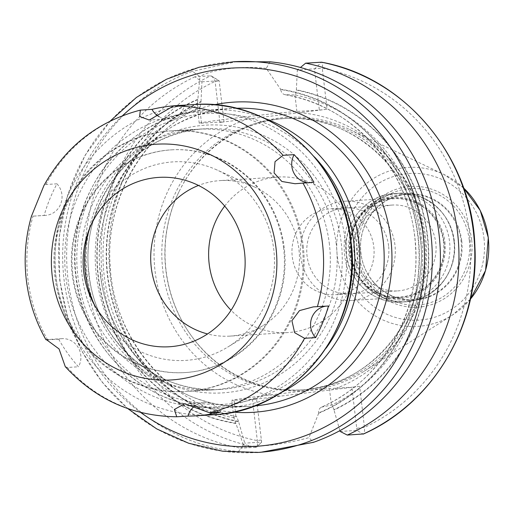 <?xml version="1.0" encoding="UTF-8"?>
<svg xmlns="http://www.w3.org/2000/svg" width="514" height="514" viewBox="0 0 514 514"><rect width="100%" height="100%" fill="white"/><g stroke="black" fill="none" stroke-linecap="round" stroke-linejoin="round"><path stroke-width="0.39" stroke-dasharray="2.57 1.93" d="M425.65 238.066A137 130.781 -93.5 0 0 349.469 129.425A137 130.781 -93.5 0 0 179.444 190.822A137 130.781 -93.5 0 0 166.003 269.998A137 130.781 86.5 0 0 187.995 330.932A137 130.781 86.5 0 0 364.227 371.192A137 130.781 86.5 0 0 425.65 238.066M179.174 191.369A135.972 129.798 -93.5 0 1 286.401 118.381A135.972 129.798 -93.5 0 1 423.536 238.258A135.972 129.798 86.5 0 1 302.971 389.824A135.972 129.798 86.5 0 1 187.661 330.425A135.972 129.798 86.5 0 1 165.836 269.953A135.972 129.798 -93.5 0 1 179.174 191.369L179.444 190.822M340.12 431.432L356.973 430.404L363.135 434.105C364.272 433.63 364.715 431.407 364.465 427.43L359.639 386.387L331.922 389.792L252.496 399.564L257.315 440.607C257.745 444.559 257.469 446.769 256.486 447.225L240.642 448.189L244.754 443.158L238.624 421.75A168.92 161.248 -93.5 0 1 107.426 275.446A168.92 161.248 -93.5 0 1 201.006 101.502L200.229 106.771L197.222 106.102L199.94 76.535L192.326 71.356A195.725 186.839 -93.5 0 0 68.047 279.423A195.725 186.839 -93.5 0 0 238.316 451.562L260.945 452.249M201.006 101.502L201.951 81.816L194.979 76.779L210.817 75.815A6.213 1.735 -115.1 0 1 211.453 76.021A6.213 1.735 -115.1 0 1 215.115 81.379L219.941 122.416L247.658 119.01L327.084 109.238L322.265 68.201A6.213 1.799 101.1 0 0 321.745 62.258M359.639 386.387L351.904 387.222L356.722 428.265L364.465 427.43A189.505 180.909 86.5 0 0 469.372 232.315A189.505 180.909 86.5 0 0 322.265 68.201L297.317 70.084L300.452 67.475M280.644 89.552L280.605 89.23A168.92 161.248 86.5 0 1 418.19 236.646A168.92 161.248 86.5 0 1 318.667 413.23L318.629 412.909A168.605 160.953 -93.5 0 0 417.895 236.684A168.605 160.953 -93.5 0 0 280.644 89.552C281.235 92.417 282.642 94.113 284.872 94.653L295.595 95.039L296.411 90.098A168.605 160.953 86.5 0 1 427.275 236.112A168.605 160.953 86.5 0 1 333.952 409.697L333.991 410.018A168.92 161.248 -93.5 0 0 427.571 236.074A168.92 161.248 -93.5 0 0 296.372 89.777L297.317 70.084M339.895 430.655L333.991 410.018M356.973 430.404L356.722 428.265M201.951 81.816L219.157 80.762L215.115 81.373A189.505 180.909 86.5 0 0 110.208 276.487A189.505 180.909 86.5 0 0 257.315 440.607L261.363 439.99L256.537 398.954L234.076 400.322A50.321 0.88 -6.7 0 1 231.788 400.329A50.321 0.88 -6.7 0 1 274.142 394.476A50.321 0.88 -6.7 0 1 329.442 388.59L351.904 387.222M333.952 409.697L331.999 404.923L321.237 407.216C380.906 381.729 420.619 314.131 415.492 246.495C412.106 172.216 354.666 105.672 284.634 94.621L284.872 94.653A163.94 156.5 86.5 0 1 414.869 237.14A163.94 156.5 86.5 0 1 321.578 407.094C319.522 408.052 318.539 409.992 318.629 412.909M296.411 90.098L296.372 89.777M238.316 451.562L243.694 445.709L233.793 417.407L236.633 416.655A163.94 156.5 86.5 0 1 110.754 274.951A163.94 156.5 86.5 0 1 200.229 106.771L200.383 106.732C142.963 133.319 105.331 199.259 110.099 265.166C113.298 338.013 168.374 403.786 236.742 416.661L238.624 421.75M194.979 76.779A195.725 186.839 -93.5 0 0 86.757 279.391A195.725 186.839 -93.5 0 0 240.642 448.189M261.363 439.99L261.613 442.13L244.754 443.158M256.486 447.225L261.658 442.104L256.486 447.225A195.725 186.839 86.5 0 1 102.601 278.427A195.725 186.839 86.5 0 1 210.817 75.815L219.157 80.762L223.982 121.805L201.52 123.18A50.321 0.88 -6.7 0 1 199.226 123.187A50.321 0.88 -6.7 0 1 241.586 117.333A50.321 0.88 -6.7 0 1 296.886 111.448L319.348 110.08L314.523 69.037L321.481 62.2M243.694 445.709C260.514 447.315 282.263 444.642 308.946 437.684L313.444 442.323M318.667 413.23L308.946 437.684M235.637 423.44A168.92 161.248 86.5 0 1 98.052 276.024A168.92 161.248 86.5 0 1 197.575 99.44M270.068 61.796L266.271 68.375L280.605 89.23M266.271 68.375C242.319 65.586 211.479 69.384 199.94 76.535M219.941 122.416L223.982 121.805M319.348 110.08L327.084 109.238M256.537 398.954L252.496 399.564M237.076 61.532L192.326 71.356M303.221 245.917A130.53 124.606 86.5 0 1 187.475 391.424A130.53 124.606 86.5 0 1 55.827 276.346A130.53 124.606 -93.5 0 1 171.573 130.839A130.53 124.606 -93.5 0 1 303.221 245.917M94.814 305.56A99.453 94.942 -93.5 0 0 227.618 347.156A99.453 94.942 -93.5 0 0 273.769 249.541A99.453 94.942 -93.5 0 0 216.799 169.896A99.453 94.942 -93.5 0 0 90.04 227.336M224.695 206.088A77.916 74.382 -93.5 0 1 278.26 177.047A77.916 74.382 -93.5 0 1 356.844 245.737A77.916 74.382 86.5 0 1 287.756 332.584L229.829 336.124A77.916 74.382 86.5 0 0 262.763 325.741A77.916 74.382 86.5 0 0 298.917 249.271A77.916 74.382 -93.5 0 0 254.289 186.878A77.916 74.382 -93.5 0 0 220.339 180.581A77.916 74.382 -93.5 0 0 198.475 185.445M229.829 336.124A77.916 74.382 86.5 0 1 207.54 333.952M287.756 332.584A77.916 74.382 86.5 0 1 231.056 310.27M445.876 217.743A52.865 50.462 -93.5 0 1 454.363 241.252A52.865 50.462 86.5 0 1 449.178 271.803A52.865 50.462 86.5 0 1 407.486 300.176A52.865 50.462 86.5 0 1 354.172 253.575A52.865 50.462 -93.5 0 1 401.048 194.652A52.865 50.462 -93.5 0 1 445.876 217.743L445.426 217.049A54.259 51.798 -93.5 0 0 384.363 196.669A54.259 51.798 -93.5 0 0 351.293 253.832A54.259 51.798 86.5 0 0 393.653 300.87A54.259 51.798 86.5 0 0 448.812 272.542A54.259 51.798 86.5 0 0 454.138 241.188A54.259 51.798 -93.5 0 0 445.426 217.049C433.977 200.646 418.537 192.711 399.115 193.238A54.388 51.92 -93.5 0 0 350.889 253.865A54.388 51.92 86.5 0 0 405.745 301.814C425.084 299.977 439.444 290.217 448.812 272.542L449.178 271.803M443.531 242.126A49.228 46.992 -93.5 0 0 391.135 198.982A49.228 46.992 -93.5 0 0 350.227 253.601A49.228 46.992 86.5 0 0 402.616 296.751A49.228 46.992 86.5 0 0 443.531 242.126M397.65 290.911A43.015 41.062 86.5 0 0 435.788 242.968A43.015 41.062 -93.5 0 0 392.407 205.047A43.015 41.062 -93.5 0 0 354.268 252.991A43.015 41.062 86.5 0 0 397.65 290.911L335.648 294.695A43.015 41.062 86.5 0 1 292.267 256.775A43.015 41.062 -93.5 0 1 330.412 208.825A43.015 41.062 -93.5 0 1 373.794 246.752A43.015 41.062 86.5 0 1 335.648 294.695M300.677 256.659A49.742 47.487 -93.5 0 0 350.844 300.51A49.742 47.487 -93.5 0 0 394.951 245.062A49.742 47.487 -93.5 0 0 344.785 201.205A49.742 47.487 -93.5 0 0 300.677 256.659M444.012 242.068A49.742 47.487 86.5 0 1 399.905 297.516A49.742 47.487 86.5 0 1 349.738 253.665A49.742 47.487 86.5 0 1 393.846 198.211A49.742 47.487 86.5 0 1 444.012 242.068M388.578 245.846A43.015 41.062 -93.5 0 0 342.799 208.144A43.015 41.062 -93.5 0 0 307.051 255.876A43.015 41.062 -93.5 0 0 352.829 293.571A43.015 41.062 -93.5 0 0 388.578 245.846M329.41 244.323A130.53 124.606 -93.5 0 0 197.755 129.245A130.53 124.606 -93.5 0 0 82.015 274.746A130.53 124.606 -93.5 0 0 213.663 389.824A130.53 124.606 -93.5 0 0 329.41 244.323M44.14 215.43A18.645 17.804 -93.5 0 0 45.386 215.398A18.645 17.804 -93.5 0 0 60.877 203.557A18.645 17.804 -93.5 0 0 56.97 183.819A155.395 148.347 -93.5 0 0 44.14 215.43L31.45 216.246M56.97 183.819L45.881 184.494L43.902 185.618M307.321 182.65A18.645 17.804 -93.5 0 0 310.649 182.778A18.645 17.804 -93.5 0 0 313.938 182.252M159.109 116.652A18.645 17.804 -93.5 0 0 168.592 118.85A18.645 17.804 -93.5 0 0 184.603 105.351M58.673 339.189A155.395 148.347 -93.5 0 0 78.462 366.784A18.645 17.804 -93.5 0 0 78.256 347.58A18.645 17.804 -93.5 0 0 61.969 338.662A18.645 17.804 -93.5 0 0 58.673 339.189L48.104 339.831M220.634 412.074A18.645 17.804 -93.5 0 0 204.026 402.59A18.645 17.804 -93.5 0 0 195.063 405.79M328.478 306.003A18.645 17.804 -93.5 0 0 327.232 306.036A18.645 17.804 -93.5 0 0 325.985 306.158M65.284 366.675L67.379 367.465L78.462 366.784M283.625 248.23A111.577 106.514 -93.5 0 0 171.098 149.863A111.577 106.514 -93.5 0 0 72.166 274.238A111.577 106.514 86.5 0 0 184.693 372.599A111.577 106.514 86.5 0 0 283.625 248.23M171.747 149.825A111.577 106.514 -93.5 0 1 284.281 248.185A111.577 106.514 86.5 0 1 185.342 372.56A111.577 106.514 86.5 0 1 72.815 274.193A111.577 106.514 -93.5 0 1 171.747 149.825L171.098 149.863M302.245 245.981A130.53 124.606 86.5 0 1 186.498 391.482A130.53 124.606 86.5 0 1 54.85 276.403A130.53 124.606 -93.5 0 1 170.597 130.903A130.53 124.606 -93.5 0 1 302.245 245.981M483.976 238.233A73.483 70.148 86.5 0 1 422.913 319.772A73.483 70.148 86.5 0 1 344.701 255.362A73.483 70.148 -93.5 0 1 405.764 173.828A73.483 70.148 -93.5 0 1 483.976 238.233M471.659 239.749A60.485 57.741 -93.5 0 0 407.281 186.736A60.485 57.741 -93.5 0 0 357.018 253.852A60.485 57.741 -93.5 0 0 421.396 306.864A60.485 57.741 -93.5 0 0 471.659 239.749M470.387 299.174A79.631 76.021 86.5 0 1 452.519 314.998A79.631 76.021 86.5 0 1 337.293 256.178A79.631 76.021 -93.5 0 1 367.632 182.547A79.631 76.021 -93.5 0 1 443.935 174.464L463.589 187.963M463.602 187.995A79.631 76.021 -93.5 0 0 443.935 174.464L349.469 129.425M420.491 238.445A135.972 129.798 -93.5 0 0 283.355 118.567A135.972 129.798 -93.5 0 0 162.784 270.139A135.972 129.798 86.5 0 0 299.919 390.01A135.972 129.798 86.5 0 0 420.491 238.445M299.366 112.65A142.185 135.735 -93.5 0 1 424.532 237.828A142.185 135.735 86.5 0 1 331.922 389.792M280.214 396.153A142.185 135.735 86.5 0 1 155.048 270.974A142.185 135.735 -93.5 0 1 247.658 119.01M329.442 388.59L331.363 404.961M238.592 421.422A168.605 160.953 86.5 0 1 107.722 275.414A168.605 160.953 86.5 0 1 201.045 101.83M257.366 452.468A195.725 186.839 86.5 0 1 59.965 279.918A195.725 186.839 -93.5 0 1 233.517 61.751M234.076 400.322L235.997 416.693M295.595 95.039A163.94 156.5 86.5 0 1 421.474 236.742A163.94 156.5 86.5 0 1 331.999 404.923M234.146 417.85A163.94 156.5 86.5 0 1 104.149 275.356A163.94 156.5 86.5 0 1 197.44 105.409M197.614 99.761A168.605 160.953 -93.5 0 0 98.347 275.986A168.605 160.953 -93.5 0 0 235.598 423.118M201.52 123.18L199.599 106.809M296.886 111.448L294.959 95.077M122.557 115.669A189.505 180.909 -93.5 0 0 64.012 279.308A189.505 180.909 86.5 0 0 140.669 412.446M214.139 104.772A155.395 148.347 -93.5 0 0 96.33 275.331A155.395 148.347 -93.5 0 0 232.9 412.125M236.01 108.268A149.182 142.41 -93.5 0 0 232.656 108.428A149.182 142.41 -93.5 0 0 100.378 274.72A149.182 142.41 -93.5 0 0 250.832 406.24A149.182 142.41 -93.5 0 0 254.179 405.989M280.708 392.837A149.182 142.41 86.5 0 1 226.558 407.718A149.182 142.41 86.5 0 1 76.104 276.204A149.182 142.41 86.5 0 1 208.382 109.912A149.182 142.41 86.5 0 1 263.939 118.098M326.133 348.119A145.59 138.986 86.5 0 1 179.296 399.16A145.59 138.986 86.5 0 1 77.832 275.889A145.59 138.986 86.5 0 1 155.074 127.613A145.59 138.986 86.5 0 1 314.465 156.963M87.11 274.649A134.122 128.037 -93.5 0 0 229.854 392.201A134.122 128.037 -93.5 0 0 341.309 243.385A134.122 128.037 -93.5 0 0 198.565 125.827A134.122 128.037 -93.5 0 0 87.11 274.649M336.233 243.906A130.53 124.606 -93.5 0 0 204.578 128.828A130.53 124.606 -93.5 0 0 88.832 274.328A130.53 124.606 -93.5 0 0 220.487 389.406A130.53 124.606 -93.5 0 0 336.233 243.906M469.25 240.025A58.333 55.685 -93.5 0 0 407.165 188.895A58.333 55.685 -93.5 0 0 358.688 253.62A58.333 55.685 86.5 0 0 420.773 304.751A58.333 55.685 86.5 0 0 469.25 240.025M461.733 240.783A53.199 50.783 86.5 0 1 417.529 299.81A53.199 50.783 86.5 0 1 360.912 253.184A53.199 50.783 -93.5 0 1 405.116 194.157A53.199 50.783 -93.5 0 1 461.733 240.783M401.048 194.652L407.737 194.241C379.814 195.108 356.767 224.008 360.976 253.164C363.546 280.226 388.494 301.988 414.175 299.771A52.865 50.462 86.5 0 0 461.052 240.848A52.865 50.462 -93.5 0 0 407.737 194.241A52.865 50.462 -93.5 0 0 360.86 253.164A52.865 50.462 86.5 0 0 414.175 299.771L407.486 300.176M453.971 241.188A54.388 51.92 86.5 0 1 405.745 301.814L401.299 302.084A54.388 51.92 86.5 0 1 346.442 254.134A54.388 51.92 -93.5 0 1 394.668 193.508C365.66 194.44 341.939 224.265 346.275 254.134C348.89 281.878 374.61 304.365 401.299 302.084A54.388 51.92 86.5 0 0 449.525 241.458A54.388 51.92 -93.5 0 0 394.668 193.508L399.115 193.238A54.388 51.92 -93.5 0 1 453.971 241.188M444.88 241.959A50.661 48.361 86.5 0 1 402.783 298.171A50.661 48.361 86.5 0 1 348.871 253.768A50.661 48.361 -93.5 0 1 390.968 197.562A50.661 48.361 -93.5 0 1 444.88 241.959M345.607 242.325A147.627 140.926 86.5 0 1 222.935 406.131A147.627 140.926 86.5 0 1 65.811 276.738A147.627 140.926 86.5 0 1 188.49 112.939A147.627 140.926 86.5 0 1 345.607 242.325M212.867 414.785A155.395 148.347 86.5 0 1 56.142 277.785A155.395 148.347 86.5 0 1 193.932 104.567M47.59 339.863A155.395 148.347 86.5 0 1 27.962 279.507A155.395 148.347 86.5 0 1 33.05 216.105M45.881 184.494A155.395 148.347 86.5 0 1 140.894 110.041M176.925 416.764A155.395 148.347 86.5 0 1 67.379 367.465M364.227 371.192L452.519 314.998L470.381 299.212M187.661 330.425L187.995 330.932M286.401 118.381L283.355 118.567C349.449 112.874 413.597 168.868 420.208 238.445C431.034 313.392 371.795 387.774 299.919 390.01L302.971 389.824M233.793 417.407L231.788 400.329M199.226 123.187L197.222 106.102M211.453 76.021L219.157 80.762M110.189 121.079L85.08 155.292L67.809 194.472L59.2 236.703L59.682 279.918L67.456 316.598L81.777 351.088L102.119 382.133L127.735 408.579M100.66 274.72C107.908 351.036 178.287 412.485 250.832 406.24L226.558 407.718C153.493 413.969 83.017 352.321 75.821 276.204C63.942 194.228 128.95 112.45 208.382 109.912L232.656 108.428C153.782 110.889 88.781 192.499 100.66 274.72M171.573 130.839L204.578 128.828C135.6 130.967 78.726 202.368 89.121 274.328C95.463 341.116 157.04 394.874 220.487 389.406L187.475 391.424M254.289 186.878L216.799 169.896M262.763 325.741L227.618 347.156M278.26 177.047L220.339 180.581M392.407 205.047L330.412 208.825M399.905 297.516L350.844 300.51M393.846 198.211L344.785 201.205M310.649 182.778L295.042 183.729M168.592 118.85L149.246 120.025M204.026 402.59L184.68 403.773M61.969 338.662L46.356 339.613M327.232 306.036L313.302 306.884M185.342 372.56L184.693 372.599M213.663 389.824L186.498 391.482M197.755 129.245L170.597 130.903M45.386 215.398L31.463 216.253"/><path stroke-width="0.77" d="M321.745 62.258A6.213 1.799 101.1 0 0 321.616 62.213A6.213 1.799 101.1 0 0 321.481 62.2L305.637 63.171A195.725 186.839 -93.5 0 1 457.698 233.767A195.725 186.839 -93.5 0 1 347.291 435.075L340.12 431.432L339.895 430.655M305.637 63.171L300.452 67.475M347.291 435.075L363.52 433.932M233.517 61.751A195.725 186.839 -93.5 0 1 430.912 234.3A195.725 186.839 86.5 0 1 257.366 452.468L260.945 452.249L313.444 442.323A195.725 186.839 -93.5 0 0 438.995 233.806A195.725 186.839 -93.5 0 0 270.068 61.796L233.517 61.751L199.175 67.231L166.44 79.259L136.428 97.416L110.189 121.079M90.04 227.336A99.453 94.942 -93.5 0 0 85.279 272.722A99.453 94.942 -93.5 0 0 94.814 305.56M198.475 185.445A77.916 74.382 -93.5 0 0 151.244 267.434A77.916 74.382 86.5 0 0 207.54 333.952M231.056 310.27A77.916 74.382 86.5 0 1 209.172 263.894A77.916 74.382 -93.5 0 1 224.695 206.088M294.149 154.65A155.395 148.347 -93.5 0 1 313.938 182.252L295.042 183.729L281.852 181.474L274.091 172.961L275.041 161.64L283.06 155.324L294.149 154.65A18.645 17.804 -93.5 0 0 307.321 182.65M173.514 106.025L184.603 105.351A155.395 148.347 -93.5 0 0 176.842 105.608A155.395 148.347 -93.5 0 0 151.977 109.36L140.335 110.118L139.635 116.505L149.246 120.025L173.514 106.025A155.395 148.347 86.5 0 1 283.06 155.324M151.977 109.36A18.645 17.804 -93.5 0 0 159.109 116.652M188.015 416.089A155.395 148.347 -93.5 0 0 195.776 415.826A155.395 148.347 -93.5 0 0 220.634 412.074L209.545 412.748L184.68 403.773L174.374 409.446L176.745 416.77L188.015 416.089A18.645 17.804 -93.5 0 1 195.063 405.79M325.985 306.158A18.645 17.804 -93.5 0 0 311.529 318.494A18.645 17.804 -93.5 0 0 315.641 337.614A155.395 148.347 -93.5 0 0 328.478 306.003L313.302 306.884L299.482 310.604L291.913 320.71L294.657 332.706L304.558 338.296A155.395 148.347 86.5 0 1 209.545 412.748M140.335 110.118C97.795 121.323 65.644 146.49 43.902 185.618L31.45 216.246C25.514 236.954 23.785 258.047 26.265 279.513C28.829 300.96 35.389 321.044 45.958 339.748L46.356 339.613L59.039 348.929L65.284 366.675C95.591 399.5 132.74 416.199 176.745 416.77M48.104 339.831L45.958 339.748M315.641 337.614L304.558 338.296M244.536 252.181A84.849 80.994 -93.5 0 0 154.232 177.818A84.849 80.994 -93.5 0 0 83.731 271.957A84.849 80.994 -93.5 0 0 174.028 346.327A84.849 80.994 -93.5 0 0 244.536 252.181M463.602 187.995A79.631 76.021 -93.5 0 1 488.223 237.616A79.631 76.021 86.5 0 1 470.387 299.174M321.481 62.2A195.725 186.839 86.5 0 1 473.542 232.803A195.725 186.839 86.5 0 1 363.135 434.105M140.669 412.446A189.505 180.909 86.5 0 0 337.255 419.887A189.505 180.909 86.5 0 0 423.176 235.136A189.505 180.909 -93.5 0 0 306.954 80.12A189.505 180.909 -93.5 0 0 122.557 115.669M232.9 412.125A155.395 148.347 -93.5 0 0 390.852 239.113A155.395 148.347 -93.5 0 0 214.139 104.772M254.179 405.989A149.182 142.41 -93.5 0 0 383.116 239.948A149.182 142.41 -93.5 0 0 236.01 108.268M263.939 118.098A149.182 142.41 86.5 0 1 358.843 241.432A149.182 142.41 86.5 0 1 280.708 392.837M314.465 156.963A145.59 138.986 86.5 0 1 353.767 241.953A145.59 138.986 86.5 0 1 326.133 348.119M212.867 414.785C295.672 412.125 363.392 326.93 351.011 241.561C343.525 162.289 270.101 98.052 193.932 104.567A155.395 148.347 86.5 0 1 350.657 241.561A155.395 148.347 86.5 0 1 212.867 414.785L195.776 415.826M302.855 182.926A155.395 148.347 86.5 0 1 322.477 243.283A155.395 148.347 86.5 0 1 317.389 306.685M52.216 275.838A118.104 112.739 86.5 0 1 150.358 144.794A118.104 112.739 86.5 0 1 276.05 248.307A118.104 112.739 86.5 0 1 177.908 379.351A118.104 112.739 86.5 0 1 52.216 275.838M470.381 299.212L485.589 270.415L488.3 237.622L480.243 210.496L463.589 187.963M321.616 62.213C405.456 77.145 472.61 158.158 474.91 246.823C479.273 325.587 432.872 403.58 363.327 434.054M127.735 408.579L156.661 428.875L188.651 443.248L222.613 451.208L257.366 452.468M193.932 104.567L176.842 105.608"/></g></svg>
